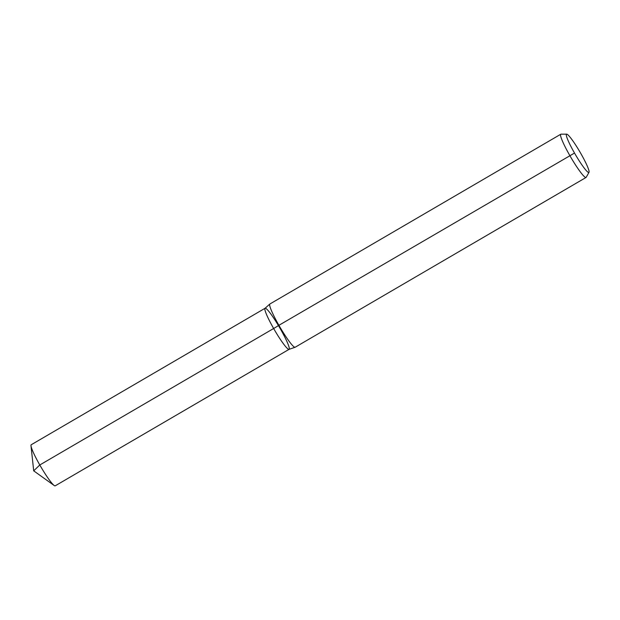 <?xml version="1.0" encoding="UTF-8"?>
<svg xmlns="http://www.w3.org/2000/svg" width="620" height="620" viewBox="0 0 620 620"><rect width="100%" height="100%" fill="white"/><g stroke="black" fill="none" stroke-linecap="round" stroke-linejoin="round"><path stroke-width="0.93" d="M589 172.329A22.149 2.619 -120.3 0 1 575.438 154.659A22.149 2.619 -120.3 0 1 566.726 134.168A22.149 2.619 -120.3 0 1 580.894 153.62A22.149 2.619 -120.3 0 1 589 172.329L586.179 177.32A25.04 2.968 -120.3 0 1 586.032 177.475L295.135 347.254A25.04 2.968 -120.3 0 1 294.996 347.301L289.06 349.347A23.785 2.813 -120.3 0 1 274.637 330.22A23.785 2.813 -120.3 0 1 265.081 308.256A23.785 2.813 -120.3 0 1 280.496 329.104A23.785 2.813 -120.3 0 1 289.06 349.347A23.785 2.813 -120.3 0 1 274.637 330.22A23.785 2.813 -120.3 0 1 265.081 308.256L31.225 444.749A23.785 2.813 -120.3 0 0 31 445.796A23.785 2.813 -120.3 0 0 39.789 464.985L33.705 470.844L54.188 485.514A23.785 2.813 -120.3 0 1 39.789 464.985L273.645 328.499L39.789 464.985L33.705 470.844L31 445.796M586.032 177.475A25.04 2.968 -120.3 0 1 570.85 157.341A25.04 2.968 -120.3 0 1 560.79 134.222A25.04 2.968 -120.3 0 1 560.999 134.168L566.726 134.168M294.996 347.301A25.04 2.968 -120.3 0 1 279.953 327.12A25.04 2.968 -120.3 0 1 269.778 304.102A25.04 2.968 -120.3 0 1 269.886 304.002L560.79 134.222M289.06 349.347L55.203 485.832A23.785 2.813 -120.3 0 1 54.188 485.514M574.515 153.055L278.907 325.306A16.694 1.387 -29.7 0 1 273.645 328.499M269.778 304.102L265.081 308.256"/></g></svg>
